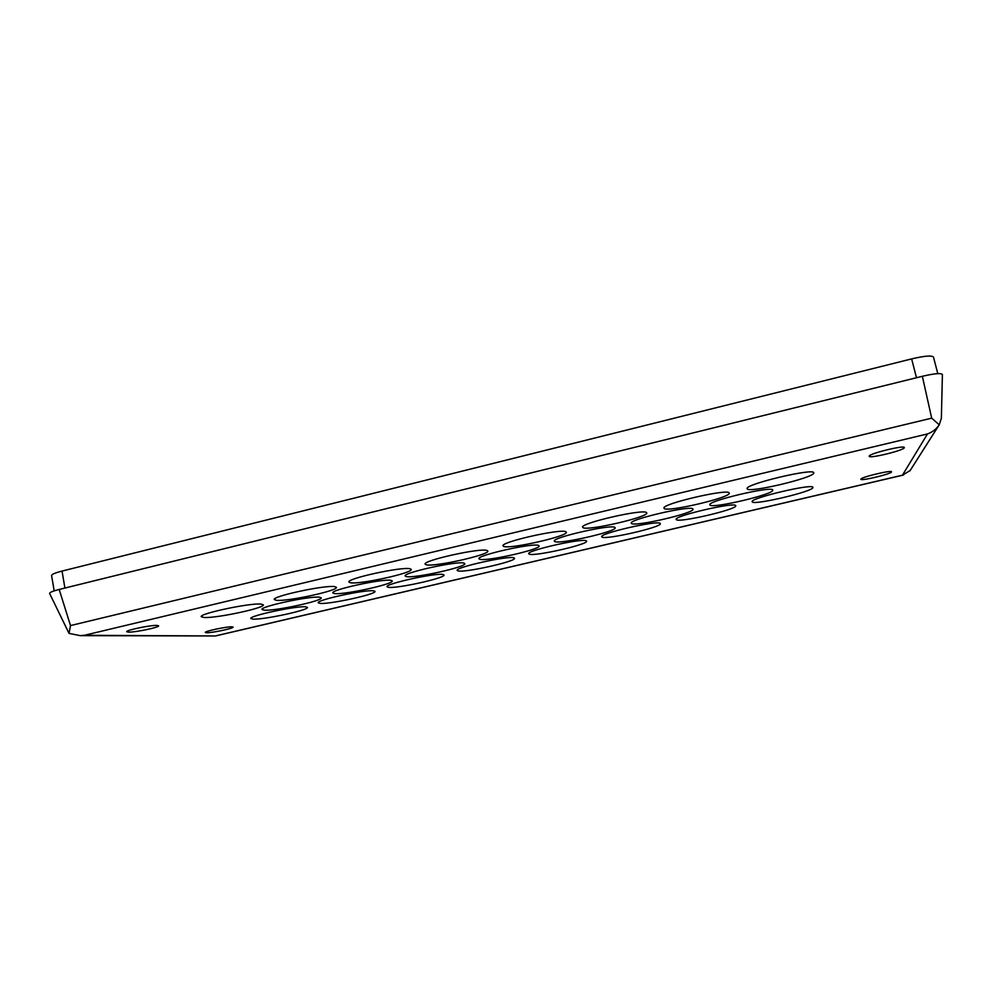 <?xml version="1.0" encoding="UTF-8"?>
<svg xmlns="http://www.w3.org/2000/svg" width="992" height="992" viewBox="0 0 992 992"><rect width="100%" height="100%" fill="white"/><g stroke="black" fill="none" stroke-linecap="round" stroke-linejoin="round"><path stroke-width="1.49" d="M747.224 488.734L747.212 488.684C743.938 484.48 814.382 467.629 813.762 472.824L813.775 472.948C814.618 477.71 747.472 493.57 747.224 488.734M664.181 508.425L664.02 508.164C660.883 504.048 728.723 488.225 729.17 493.012L729.207 493.111C731.451 497.414 666.86 512.566 664.181 508.425M264.331 610.192L261.987 609.497C259.631 606.645 309.789 595.882 319.35 597.196L321.234 597.854C323.132 600.755 275.404 611.097 264.331 610.192M334.626 593.588L332.841 592.918C330.386 589.905 382.602 578.547 390.848 580.32L392.224 580.928C394.171 584.003 344.472 594.915 334.626 593.588M406.46 576.625L405.158 576.017C402.603 572.83 457.114 560.802 463.896 563.072L464.826 563.617C466.835 566.866 414.904 578.435 406.46 576.625M479.843 559.302L478.987 558.756C476.309 555.421 533.386 542.636 538.544 545.439L539.115 545.898C541.173 549.332 486.774 561.608 479.843 559.302M554.85 541.595L554.342 541.161C551.564 537.652 611.494 524.024 614.866 527.422L615.152 527.756C617.247 531.377 560.096 544.459 554.85 541.595M676.321 519.622L676.197 519.436C673.456 516.014 735.469 501.63 735.717 505.66L735.742 505.734C737.75 509.293 678.429 523.119 676.321 519.622M752.209 501.778L752.196 501.741C749.344 498.269 813.539 483.067 812.894 487.407L812.907 487.506C813.738 491.437 752.283 505.846 752.209 501.778M204.24 617.508L201.227 616.726C198.797 613.713 249.823 602.888 260.896 604.066L263.339 604.822C265.298 607.873 216.901 618.264 204.24 617.508M276.632 600.334L274.288 599.565C271.746 596.366 324.83 584.945 334.564 586.594L336.412 587.326C338.433 590.575 288.052 601.536 276.632 600.334M350.66 582.788L348.911 582.044C346.258 578.658 401.661 566.556 409.907 568.726L411.221 569.396C413.304 572.843 360.679 584.462 350.66 582.788M426.374 564.832L425.146 564.163C422.369 560.592 480.388 547.708 486.985 550.448L487.828 551.031C489.974 554.689 434.831 567.04 426.374 564.832M503.824 546.456L503.043 545.898C500.154 542.14 561.088 528.389 565.837 531.749L566.32 532.208C568.515 536.064 510.558 549.258 503.824 546.456M583.073 527.67L582.651 527.236C579.638 523.292 643.833 508.561 646.536 512.616L646.747 512.901C648.979 516.981 587.884 531.104 583.073 527.67M631.544 523.491L631.296 523.181C628.42 519.523 691.511 504.953 692.912 508.995L692.999 509.169C695.119 512.976 634.917 526.963 631.544 523.491M709.95 504.965L709.888 504.829C706.912 501.022 773.388 485.435 772.718 490.147L772.718 490.147C774.727 494.165 711.264 509.094 709.95 504.965M253.158 619.132L250.815 618.524C248.62 615.958 296.162 605.777 305.548 606.806L307.446 607.402C309.231 610.006 263.909 619.802 253.158 619.132M320.081 603.396L318.271 602.789C315.977 600.086 365.354 589.384 373.562 590.823L374.988 591.381C376.824 594.146 329.728 604.438 320.081 603.396M388.393 587.326L387.054 586.768C384.673 583.916 436.083 572.632 442.978 574.492L443.994 575.013C445.879 577.927 396.812 588.789 388.393 587.326M458.13 570.933L457.2 570.425C454.72 567.424 508.4 555.483 513.868 557.826L514.513 558.273C516.448 561.336 465.186 572.83 458.13 570.933M529.331 554.193L528.736 553.759C526.169 550.622 582.354 537.949 586.247 540.801L586.607 541.148C588.578 544.385 534.899 556.574 529.331 554.193M602.045 537.094L601.735 536.771C599.069 533.485 658.018 520.006 660.176 523.416L660.337 523.652C662.321 527.037 605.963 540.008 602.045 537.094M860.907 479.161C860.796 477.214 891.858 469.774 891.523 471.832L891.498 471.981C890.977 474.052 860.61 481.269 860.895 479.26L860.907 479.161M128.638 632.127L126.716 631.73C125.587 630.255 150.226 625.109 156.86 625.419L158.608 625.828C159.625 627.304 135.668 632.338 128.638 632.127M869.19 456.122C869.166 453.567 904.642 444.9 904.332 447.553L904.295 447.776C903.501 450.517 868.93 458.874 869.178 456.27L869.19 456.122M206.621 632.747L205.294 632.462C204.302 631.284 226.622 626.547 231.88 626.808L233.095 627.093C233.988 628.283 212.189 632.933 206.621 632.747M910.172 470.506L902.435 475.205L927.483 433.938L84.345 635.302L214.991 635.959M84.345 635.302L80.216 635.636L69.043 633.392L49.625 593.501C49.464 592.472 52.65 591.12 59.185 589.459L922.349 376.29C934.675 373.426 941.358 372.868 942.4 374.592L941.371 418.277L939.25 424.799L931.686 418.153L70.506 625.58L69.043 633.392M927.483 433.938C932.17 432.227 935.977 429.362 938.878 425.345L939.25 424.799M941.346 417.248L941.371 418.277M937.787 373.624L933.484 357.108C931.897 355.26 924.618 355.855 911.636 358.906L62.037 571.07C55.155 572.843 51.671 574.343 51.596 575.558L54.176 590.872M216.442 635.686L902.435 475.205M70.506 625.58L59.185 589.459M931.686 418.153L922.349 376.29M911.636 358.906L916.496 377.741M62.037 571.07L64.914 588.045M215.909 635.872L903.526 475.019M215.239 635.971L80.216 635.636M909.949 470.84L938.878 425.345"/></g></svg>
